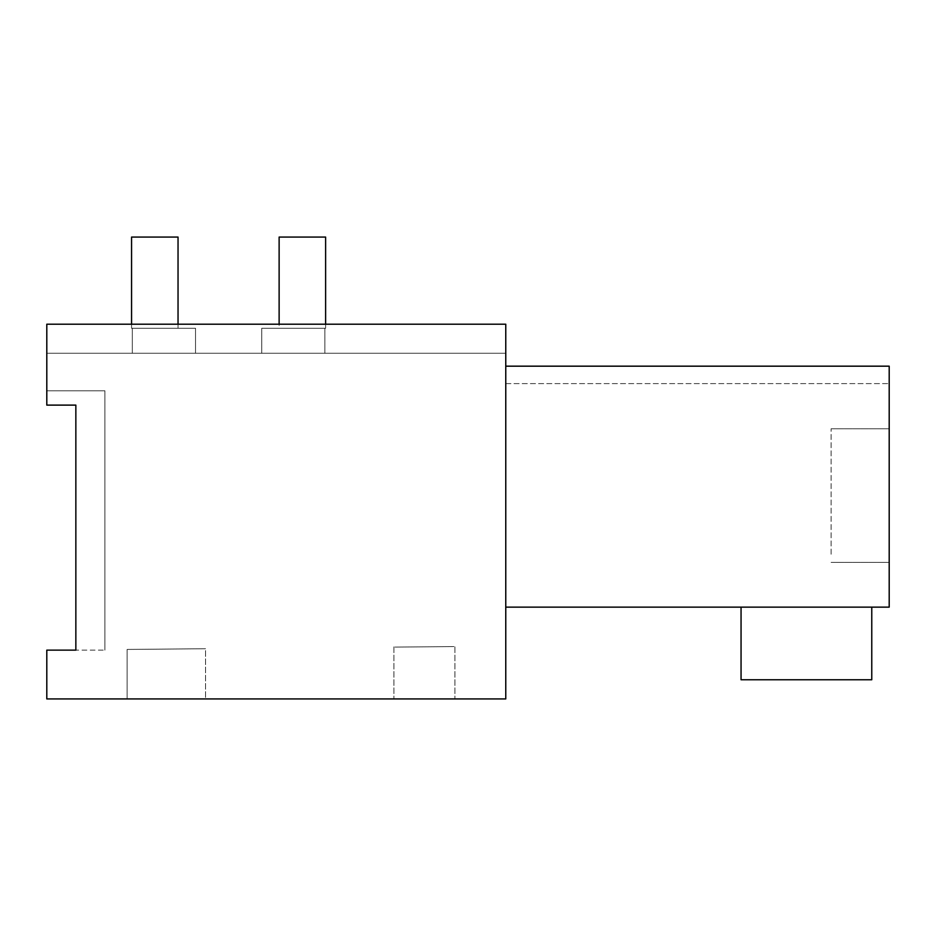 <?xml version="1.0" encoding="UTF-8"?>
<svg xmlns="http://www.w3.org/2000/svg" width="936" height="936" viewBox="0 0 936 936"><rect width="100%" height="100%" fill="white"/><g stroke="black" fill="none" stroke-linecap="round" stroke-linejoin="round"><path stroke-width="0.7" stroke-dasharray="4.68 3.51" d="M505.768 324.207L46.8 324.207L46.8 353.258L46.8 324.207L46.8 353.258L46.8 324.207L46.8 353.258L46.8 324.207L46.8 353.258L46.8 324.207L46.8 353.258L46.8 324.207L46.8 353.258L46.8 324.207L46.8 353.258L46.8 324.207L46.8 353.258L46.8 324.207L46.8 353.258L46.8 324.207L46.8 353.258L46.8 324.207L46.8 353.258L46.8 324.207L46.8 353.258L46.8 324.207L505.768 324.207L505.768 353.258L46.8 353.258L505.768 353.258L505.768 324.207L505.768 353.258L505.768 324.207L505.768 353.258L505.768 324.207L505.768 353.258L505.768 324.207L505.768 353.258L505.768 324.207L505.768 353.258L505.768 324.207L505.768 353.258L505.768 324.207L505.768 353.258L505.768 324.207L505.768 353.258L505.768 324.207L505.768 353.258L505.768 324.207L505.768 353.258L505.768 324.207L505.768 353.258L505.768 324.207L46.8 324.207L46.8 405.112L46.8 390.803L46.8 405.112L46.8 390.803L46.8 405.112L46.8 390.803L46.8 405.112L46.8 390.803L46.8 405.112L46.8 390.803L46.8 405.112L46.8 390.803L46.8 405.112L46.8 390.803L46.8 405.112L46.8 390.803L46.8 405.112L46.8 390.803L46.8 405.112L46.8 390.803L46.8 405.112L46.8 390.803L46.8 405.112L46.8 390.803L46.8 405.112L75.851 405.112L75.851 650.134L46.8 650.134L46.8 698.935L505.768 698.935L505.768 324.207L46.8 324.207L505.768 324.207M505.768 366.175L889.2 366.175L505.768 366.175L889.2 366.175L505.768 366.175L889.2 366.175L505.768 366.175L889.2 366.175L505.768 366.175L889.2 366.175L505.768 366.175L889.2 366.175L505.768 366.175L889.2 366.175L505.768 366.175L889.2 366.175L505.768 366.175L889.2 366.175L505.768 366.175L889.2 366.175L505.768 366.175L889.2 366.175L505.768 366.175L889.2 366.175L505.768 366.175L889.2 366.175L505.768 366.175L889.2 366.175L505.768 366.175L889.2 366.175L505.768 366.175L889.2 366.175L505.768 366.175L505.768 607.136L505.768 366.175L505.768 607.136L505.768 366.175L505.768 607.136L505.768 366.175L505.768 607.136L505.768 366.175L505.768 607.136L505.768 366.175L505.768 607.136L505.768 366.175L505.768 607.136L505.768 366.175L505.768 607.136L505.768 366.175L505.768 607.136L505.768 366.175L505.768 607.136L505.768 366.175L505.768 607.136L505.768 366.175L505.768 607.136L505.768 366.175L889.2 366.175L889.2 607.136L889.2 366.175L889.2 607.136L889.2 366.175L889.2 607.136L889.2 366.175L889.2 607.136L889.2 366.175L889.2 607.136L889.2 366.175L889.2 607.136L889.2 366.175L889.2 607.136L889.2 366.175L889.2 607.136L889.2 366.175L889.2 607.136L889.2 366.175L889.2 607.136L889.2 366.175L889.2 607.136L889.2 366.175L889.2 607.136L505.768 607.136M75.851 405.112L46.8 405.112L75.851 405.112L46.8 405.112L75.851 405.112L46.8 405.112L75.851 405.112L46.8 405.112L75.851 405.112L46.8 405.112L75.851 405.112L46.8 405.112L75.851 405.112L46.8 405.112L75.851 405.112L46.8 405.112L75.851 405.112L46.8 405.112L75.851 405.112L46.8 405.112L75.851 405.112L46.8 405.112L75.851 405.112L46.8 405.112L75.851 405.112L75.851 650.134L75.851 405.112L75.851 650.134L75.851 405.112L75.851 650.134L75.851 405.112L75.851 650.134L75.851 405.112L75.851 650.134L75.851 405.112L75.851 650.134L75.851 405.112L75.851 650.134L75.851 405.112L75.851 650.134L75.851 405.112L75.851 650.134L75.851 405.112L75.851 650.134L75.851 405.112L75.851 650.134L75.851 405.112L75.851 650.134L104.902 650.134L75.851 650.134M205.546 698.935L127.12 698.935L205.546 698.935L127.12 698.935L205.546 698.935L127.12 698.935L205.546 698.935L127.12 698.935L205.546 698.935L127.12 698.935L205.546 698.935L127.12 698.935L205.546 698.935L127.12 698.935L205.546 698.935L127.12 698.935L205.546 698.935L127.12 698.935L205.546 698.935L127.12 698.935L205.546 698.935L127.12 698.935L205.546 698.935L127.12 698.935L205.546 698.935L205.546 648.742L127.12 649.432L205.546 648.742L127.12 649.432L205.546 648.742L127.12 649.432L205.546 648.742L127.12 649.432L205.546 648.742L127.12 649.432L205.546 648.742L127.12 649.432L205.546 648.742L127.12 649.432L205.546 648.742L127.12 649.432L205.546 648.742L127.12 649.432L205.546 648.742L127.12 649.432L205.546 648.742L127.12 649.432L205.546 648.742L127.12 649.432L205.546 648.742L205.546 698.935M424.429 698.935L454.931 698.935L424.429 698.935M741.055 607.136L871.767 607.136L871.767 679.758L741.055 679.758L741.055 607.136L871.767 607.136L871.767 679.758L741.055 679.758L741.055 607.136L871.767 607.136L871.767 679.758L741.055 679.758L741.055 607.136L871.767 607.136L871.767 679.758L741.055 679.758L741.055 607.136L871.767 607.136L871.767 679.758L741.055 679.758L741.055 607.136L871.767 607.136L871.767 679.758L741.055 679.758L741.055 607.136L871.767 607.136L871.767 679.758L741.055 679.758L741.055 607.136L871.767 607.136L871.767 679.758L741.055 679.758L741.055 607.136L871.767 607.136L871.767 679.758L741.055 679.758L741.055 607.136L871.767 607.136L871.767 679.758L741.055 679.758L741.055 607.136L871.767 607.136L871.767 679.758L741.055 679.758L741.055 607.136L871.767 607.136L871.767 679.758L741.055 679.758L741.055 607.136L871.767 607.136L871.767 679.758L741.055 679.758L741.055 607.136L871.767 607.136L871.767 679.758L741.055 679.758L741.055 607.136L871.767 607.136L871.767 679.758L741.055 679.758L741.055 607.136L871.767 607.136L871.767 679.758L741.055 679.758L741.055 607.136L871.767 607.136L871.767 679.758L741.055 679.758L741.055 607.136L871.767 607.136L871.767 679.758L741.055 679.758L741.055 607.136L871.767 607.136L871.767 679.758L741.055 679.758L741.055 607.136L871.767 607.136L871.767 679.758L741.055 679.758L741.055 607.136L871.767 607.136L871.767 679.758L741.055 679.758L741.055 607.136L871.767 607.136L871.767 679.758L741.055 679.758L741.055 607.136L871.767 607.136L871.767 679.758L741.055 679.758L741.055 607.136L871.767 607.136M104.902 390.803L104.902 650.134L104.902 390.803L46.8 390.803L104.902 390.803L104.902 650.134L104.902 390.803L46.8 390.803L104.902 390.803L104.902 650.134L104.902 390.803L46.8 390.803L104.902 390.803L104.902 650.134L104.902 390.803L46.8 390.803L104.902 390.803L104.902 650.134L104.902 390.803L46.8 390.803L104.902 390.803L104.902 650.134L104.902 390.803L46.8 390.803L104.902 390.803L104.902 650.134L104.902 390.803L46.8 390.803L104.902 390.803L104.902 650.134L104.902 390.803L46.8 390.803L104.902 390.803L104.902 650.134L104.902 390.803L46.8 390.803L104.902 390.803L104.902 650.134L104.902 390.803L46.8 390.803L104.902 390.803L104.902 650.134L104.902 390.803L46.8 390.803L104.902 390.803L104.902 650.134L104.902 390.803L46.8 390.803L104.902 390.803M424.429 646.834C385.094 647.185 385.094 647.185 424.429 646.834C385.094 647.185 385.094 647.185 424.429 646.834C463.765 646.495 463.765 646.495 424.429 646.834C463.765 646.495 463.765 646.495 424.429 646.834C385.094 647.185 385.094 647.185 424.429 646.834C385.094 647.185 385.094 647.185 424.429 646.834C463.765 646.495 463.765 646.495 424.429 646.834C463.765 646.495 463.765 646.495 424.429 646.834C385.094 647.185 385.094 647.185 424.429 646.834C385.094 647.185 385.094 647.185 424.429 646.834C463.765 646.495 463.765 646.495 424.429 646.834C463.765 646.495 463.765 646.495 424.429 646.834C385.094 647.185 385.094 647.185 424.429 646.834C385.094 647.185 385.094 647.185 424.429 646.834C463.765 646.495 463.765 646.495 424.429 646.834C463.765 646.495 463.765 646.495 424.429 646.834C385.094 647.185 385.094 647.185 424.429 646.834C385.094 647.185 385.094 647.185 424.429 646.834C463.765 646.495 463.765 646.495 424.429 646.834C463.765 646.495 463.765 646.495 424.429 646.834C385.094 647.185 385.094 647.185 424.429 646.834C385.094 647.185 385.094 647.185 424.429 646.834C463.765 646.495 463.765 646.495 424.429 646.834C463.765 646.495 463.765 646.495 424.429 646.834C385.094 647.185 385.094 647.185 424.429 646.834C385.094 647.185 385.094 647.185 424.429 646.834C463.765 646.495 463.765 646.495 424.429 646.834C463.765 646.495 463.765 646.495 424.429 646.834C385.094 647.185 385.094 647.185 424.429 646.834C385.094 647.185 385.094 647.185 424.429 646.834C463.765 646.495 463.765 646.495 424.429 646.834C463.765 646.495 463.765 646.495 424.429 646.834C385.094 647.185 385.094 647.185 424.429 646.834C385.094 647.185 385.094 647.185 424.429 646.834C463.765 646.495 463.765 646.495 424.429 646.834C463.765 646.495 463.765 646.495 424.429 646.834C385.094 647.185 385.094 647.185 424.429 646.834C385.094 647.185 385.094 647.185 424.429 646.834C463.765 646.495 463.765 646.495 424.429 646.834C463.765 646.495 463.765 646.495 424.429 646.834C385.094 647.185 385.094 647.185 424.429 646.834C385.094 647.185 385.094 647.185 424.429 646.834C463.765 646.495 463.765 646.495 424.429 646.834C463.765 646.495 463.765 646.495 424.429 646.834C385.094 647.185 385.094 647.185 424.429 646.834C385.094 647.185 385.094 647.185 424.429 646.834C463.765 646.495 463.765 646.495 424.429 646.834C463.765 646.495 463.765 646.495 424.429 646.834M127.12 698.935L127.12 649.432L127.12 698.935M889.2 554.229L889.2 428.782L889.2 554.229M831.098 554.229L831.098 428.782L831.098 554.229M505.768 353.258L46.8 353.258L505.768 353.258M889.2 366.175L889.2 383.608L889.2 366.175M325.611 324.207L325.611 237.065L325.611 328.279L325.611 237.065L325.611 328.279L325.611 237.065L325.611 328.279L325.611 237.065L325.611 328.279L325.611 237.065L325.611 328.279L324.862 328.279L324.85 353.258L261.752 353.258L324.85 353.258L324.85 328.279L324.85 353.258L261.752 353.258L324.85 353.258L324.85 328.279L324.85 353.258L261.752 353.258L324.85 353.258L324.85 328.279L324.85 353.258L261.752 353.258L324.85 353.258L324.85 328.279L324.85 353.258L261.752 353.258L324.85 353.258L324.85 328.279L324.85 353.258L261.752 353.258L324.85 353.258L324.85 328.279L324.85 353.258L261.752 353.258L324.85 353.258L324.85 328.279L324.85 353.258L261.752 353.258L324.85 353.258L324.85 328.279L324.85 353.258L261.752 353.258L324.85 353.258L324.85 328.279L324.85 353.258L261.752 353.258L324.85 353.258L324.85 328.279L324.85 353.258L261.752 353.258L324.85 353.258L324.85 328.279L302.363 328.279L325.611 328.279L325.611 237.065L279.127 237.065L325.611 237.065L279.127 237.065L325.611 237.065L279.127 237.065L325.611 237.065L279.127 237.065L325.611 237.065L279.127 237.065L325.611 237.065L279.127 237.065L325.611 237.065L279.127 237.065L325.611 237.065L279.127 237.065L325.611 237.065L279.127 237.065L325.611 237.065L279.127 237.065L325.611 237.065L279.127 237.065L325.611 237.065L279.127 237.065L279.127 328.279L325.611 328.279L261.752 328.279L325.611 328.279L261.752 328.279L325.611 328.279L261.752 328.279L325.611 328.279L261.752 328.279L325.611 328.279L261.752 328.279L325.611 328.279L261.752 328.279L325.611 328.279L261.752 328.279L325.611 328.279L261.752 328.279L325.611 328.279L261.752 328.279L325.611 328.279L261.752 328.279L325.611 328.279L261.752 328.279L324.85 328.279L279.127 328.279L279.127 237.065L279.127 324.207M261.752 353.258L261.752 328.279L324.85 328.279L261.752 328.279L261.752 353.258L261.752 328.279L261.752 353.258L261.752 328.279L261.752 353.258L261.752 328.279L261.752 353.258L261.752 328.279L261.752 353.258L261.752 328.279L261.752 353.258L261.752 328.279L261.752 353.258L261.752 328.279L261.752 353.258L261.752 328.279L261.752 353.258L261.752 328.279L261.752 353.258L261.752 328.279L261.752 353.258L261.752 328.279L261.752 353.258L324.85 353.258L261.752 353.258M178.039 324.207L178.039 237.065L178.039 328.279L178.039 237.065L178.039 328.279L178.039 237.065L178.039 328.279L178.039 237.065L178.039 328.279L178.039 237.065L178.039 328.279L154.803 328.279L178.039 328.279L178.039 237.065L131.566 237.065L178.039 237.065L131.566 237.065L178.039 237.065L131.566 237.065L178.039 237.065L131.566 237.065L178.039 237.065L131.566 237.065L178.039 237.065L131.566 237.065L178.039 237.065L131.566 237.065L178.039 237.065L131.566 237.065L178.039 237.065L131.566 237.065L178.039 237.065L131.566 237.065L178.039 237.065L131.566 237.065L178.039 237.065L131.566 237.065L131.566 328.279L195.53 328.279L131.566 328.279L195.53 328.279L131.566 328.279L195.53 328.279L131.566 328.279L195.53 328.279L131.566 328.279L195.53 328.279L131.566 328.279L195.53 328.279L131.566 328.279L195.53 328.279L131.566 328.279L195.53 328.279L131.566 328.279L195.53 328.279L131.566 328.279L195.53 328.279L131.566 328.279L195.53 328.279L131.566 328.279L131.566 237.065L131.566 324.207M195.53 353.258L132.315 353.258L132.315 328.279L195.53 328.279L132.315 328.279L132.315 353.258L132.315 328.279L132.315 353.258L132.315 328.279L132.315 353.258L132.315 328.279L132.315 353.258L132.315 328.279L132.315 353.258L132.315 328.279L132.315 353.258L132.315 328.279L132.315 353.258L132.315 328.279L132.315 353.258L132.315 328.279L132.315 353.258L132.315 328.279L132.315 353.258L132.315 328.279L132.315 353.258L132.315 328.279L132.315 353.258L195.53 353.258L195.53 328.279L195.53 353.258L132.315 353.258L195.53 353.258L195.53 328.279L195.53 353.258L132.315 353.258L195.53 353.258L195.53 328.279L195.53 353.258L132.315 353.258L195.53 353.258L195.53 328.279L195.53 353.258L132.315 353.258L195.53 353.258L195.53 328.279L195.53 353.258L132.315 353.258L195.53 353.258L195.53 328.279L195.53 353.258L132.315 353.258L195.53 353.258L195.53 328.279L195.53 353.258L132.315 353.258L195.53 353.258L195.53 328.279L195.53 353.258L132.315 353.258L195.53 353.258L195.53 328.279L195.53 353.258L132.315 353.258L195.53 353.258L195.53 328.279L195.53 353.258L132.315 353.258L195.53 353.258L195.53 328.279L195.53 353.258L132.315 353.258L195.53 353.258L195.53 328.279L195.53 353.258M324.85 353.258L324.85 328.279L324.85 353.258M505.768 383.608L889.2 383.608L505.768 383.608M393.927 646.834L393.927 698.935L393.927 646.834M454.931 646.834L454.931 698.935L454.931 646.834M831.098 428.782L889.2 428.782L831.098 428.782M831.098 562.407L889.2 562.407L831.098 562.407"/><path stroke-width="1.4" d="M505.768 332.923L505.768 324.207L46.8 324.207L46.8 405.112L75.851 405.112L75.851 650.134L46.8 650.134L46.8 698.935L505.768 698.935L505.768 332.923M505.768 366.175L889.2 366.175L505.768 366.175L889.2 366.175L505.768 366.175L889.2 366.175L505.768 366.175L889.2 366.175L505.768 366.175L889.2 366.175L505.768 366.175L889.2 366.175L505.768 366.175L889.2 366.175L505.768 366.175L889.2 366.175L889.2 607.136L505.768 607.136M75.851 650.134L75.851 405.112M871.767 607.136L871.767 679.758L741.055 679.758L741.055 607.136M279.127 324.207L279.127 237.065L325.611 237.065L325.611 324.207M131.566 324.207L131.566 237.065L178.039 237.065L178.039 324.207"/></g></svg>
